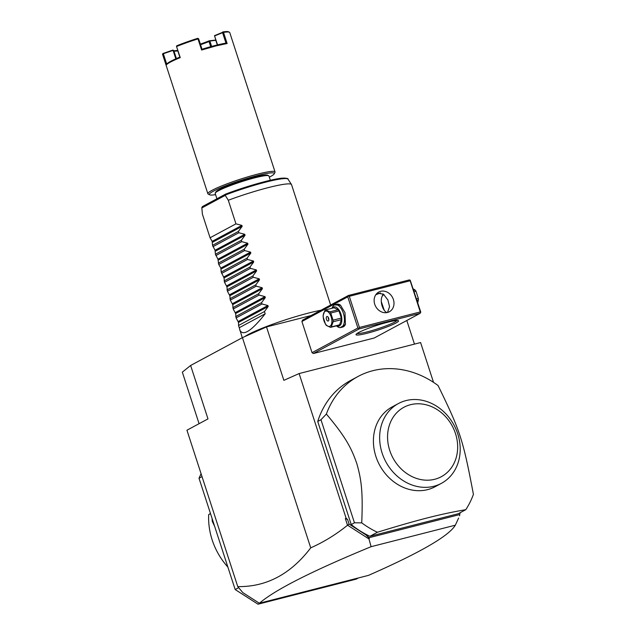 <?xml version="1.0" encoding="UTF-8"?>
<svg xmlns="http://www.w3.org/2000/svg" width="636" height="636" viewBox="0 0 636 636"><rect width="100%" height="100%" fill="white"/><g stroke="black" fill="none" stroke-linecap="round" stroke-linejoin="round"><path stroke-width="0.95" d="M199.076 423.687L182.333 372.163L190.625 365.477L242.427 337.637L266.5 326.92L311.076 315.543M266.5 326.92L283.863 380.344L299.111 373.563L346.127 518.253L347.59 519.485L349.077 524.072L347.51 525.249C336.07 534.502 323.811 542.031 310.726 547.85C290.731 574.109 266.405 587.028 237.761 586.607L186.944 430.214L207.988 418.901L190.625 365.477M310.726 547.85L242.427 337.637M237.761 586.607L242.809 592.609L259.114 603.079L260.283 603L258.017 604.2L235.177 589.54L199.012 478.24L201.079 473.701M202.025 476.618L199.012 478.24M235.177 589.54L238.651 587.672M357.853 578.243L356.192 579.142L258.017 604.2M227.879 567.073A64.745 55.292 -118.3 0 1 208.688 514.596L210.468 513.498M210.508 513.61L208.688 514.596M214.626 526.282L212.273 521.401A64.745 55.292 -118.3 0 1 212.106 518.523M212.273 521.401L213.004 521.289M213.863 523.945L213.386 522.474M458.62 518.046L455.328 525.193C448.817 536.076 419.855 552.811 368.435 575.389L259.607 603.174M347.677 525.272L368.96 538.938L371.098 546.69C312.26 570.937 275.038 589.779 259.448 603.214M347.59 519.485L345.348 518.594L347.51 525.249M346.127 518.253L345.348 518.594M414.473 344.108L406.802 320.488M410.204 280.23L420.73 311.974L420.11 313.333L359.245 328.876L357.901 328.009L347.773 296.845L301.909 321.498L302.529 320.131L348.393 295.486L409.258 279.943L410.204 280.23L410.164 280.77L349.291 296.304L348.353 296.018L348.393 295.486M301.909 321.498L312.038 352.662L313.381 353.529L374.246 337.986L420.11 313.333M299.111 373.563L420.595 342.55L433.529 382.363M349.077 524.072L365.883 534.86L369.23 537.666L459.693 514.572L460.241 512.672M465.775 509.698A88.285 75.39 -118.3 0 0 473.423 494.347C462.849 438.872 460.448 431.486 438.069 385.535A88.285 75.39 61.7 0 0 372.776 370.716A88.285 75.39 61.7 0 0 358.1 376.433L350.603 380.463A88.285 75.39 61.7 0 0 317.73 421.477L351.223 524.549A88.285 75.39 61.7 0 0 369.921 536.283L458.278 513.729L465.775 509.698C453.595 511.742 440.756 514.484 427.265 517.935C413.774 521.377 397.158 526.147 377.418 532.253L369.921 536.283M455.328 525.193L371.098 546.69M459.645 515.788L459.693 514.572M365.883 534.86L369.381 538.334L369.23 537.666M369.381 538.334L368.96 538.938M358.1 376.433A88.285 75.39 61.7 0 0 326.371 414.052C345.308 436.582 351.207 447.45 356.796 463.557C361.399 479.512 363.061 492.129 361.725 522.856L354.459 522.808L351.223 524.549M361.725 522.856A88.285 75.39 61.7 0 0 377.418 532.253M354.459 522.808L320.965 419.736L317.73 421.477M326.371 414.052L320.965 419.736M441.376 483.352L435.143 486.707A45.323 38.701 -118.3 0 1 427.607 489.633A45.323 38.701 -118.3 0 1 377.546 460.846A45.323 38.701 -118.3 0 1 392.229 406.865L398.462 403.518A45.323 38.701 61.7 0 0 383.572 457.014A45.323 38.701 61.7 0 0 432.957 486.5A45.323 38.701 61.7 0 0 441.376 483.352A45.323 38.701 61.7 0 0 456.06 429.372A45.323 38.701 61.7 0 0 405.991 400.585A45.323 38.701 61.7 0 0 398.462 403.518M410.498 404.703A39.432 33.676 61.7 0 0 389.725 450.383A39.432 33.676 61.7 0 0 434.73 479.274A39.432 33.676 61.7 0 0 455.503 433.593A39.432 33.676 61.7 0 0 410.498 404.703M359.245 328.876L313.381 353.529M387.515 322.269A22.363 2.417 -18 0 1 398.335 320.655A22.363 2.417 -18 0 1 389.391 325.974A22.363 2.417 -18 0 1 367.012 333.288A22.363 2.417 -18 0 1 356.041 334.401A22.363 2.417 -18 0 1 387.515 322.269M357.901 328.009L312.038 352.662M334.496 304.906L340.483 305.185L345.006 312.713L345.412 324.495L340.292 327.612M347.773 296.845L348.353 296.018M349.291 296.304L359.42 327.468L420.285 311.934L420.69 312.507M420.285 311.934L410.164 280.77M380.63 291.32A11.186 9.548 -118.3 0 1 392.984 298.427A11.186 9.548 -118.3 0 1 389.359 311.743A11.186 9.548 -118.3 0 1 387.499 312.467A11.186 9.548 -118.3 0 1 375.153 305.367A11.186 9.548 -118.3 0 1 378.77 292.043A11.186 9.548 -118.3 0 1 380.63 291.32M359.42 327.468L358.839 328.295M387.515 312.467L389.558 306.687L387.888 299.946L383.429 294.182L377.251 293.101M375.797 294.754A21.187 2.29 162 0 0 380.36 292.918M396.944 320.496A21.187 2.29 -18 0 1 367.195 331.881A21.187 2.29 -18 0 1 357.066 333.455M384.033 294.635A9.421 4.794 -104.3 0 0 381.839 297.076A9.421 4.794 -104.3 0 0 382.149 306.051A9.421 4.794 -104.3 0 0 385.599 311.791L386.593 312.65M384.239 310.288L381.298 301.631M383.126 293.983L381.839 297.076M385.599 311.791A9.421 4.794 -104.3 0 0 386.831 312.61M332 308.285L332.183 307.792A11.774 5.994 75.7 0 1 335.053 304.708L336.921 304.231A11.774 5.994 75.7 0 1 340.697 305.383M335.053 304.708A11.774 5.994 75.7 0 1 343.361 313.214A11.774 5.994 75.7 0 1 340.88 327.516A11.774 5.994 75.7 0 1 336.881 326.189L336.484 325.839M345.507 324.217A11.774 5.994 75.7 0 1 342.74 327.039L340.88 327.516M332.199 308.237A9.89 5.032 75.7 0 1 340.928 314.081A9.89 5.032 75.7 0 1 341.278 323.438A9.89 5.032 75.7 0 1 336.683 325.791M330.505 327.365L326.348 325.409A9.063 4.611 -104.3 0 1 325.513 324.225L323.191 317.086A9.063 4.611 -104.3 0 1 323.128 315.48L324.964 310.304A9.063 4.611 -104.3 0 1 325.338 310.05A9.063 4.611 -104.3 0 1 325.743 309.883L334.011 307.768L338.169 309.732A9.063 4.611 75.7 0 1 339.012 310.909L341.333 318.056A9.063 4.611 75.7 0 1 341.397 319.654L339.56 324.837A9.063 4.611 75.7 0 1 338.781 325.258L330.505 327.365A9.063 4.611 -104.3 0 0 330.911 327.19A9.063 4.611 -104.3 0 0 331.284 326.944L339.56 324.837M338.169 309.732L329.901 311.839L325.743 309.883M339.012 310.909L330.744 313.023A9.063 4.611 -104.3 0 0 329.901 311.839M341.333 318.056L333.065 320.162L330.744 313.023M341.397 319.654L333.129 321.768A9.063 4.611 -104.3 0 0 333.065 320.162M333.129 321.768L331.284 326.944M325.139 311.314A7.886 4.015 -104.3 0 0 323.947 320.711A7.886 4.015 -104.3 0 0 329.981 326.228A7.886 4.015 -104.3 0 0 331.173 316.823A7.886 4.015 -104.3 0 0 325.139 311.314M328.637 318.191A2.353 1.2 -104.3 0 0 326.976 316.49A2.353 1.2 -104.3 0 0 326.483 319.351A2.353 1.2 -104.3 0 0 328.144 321.053A2.353 1.2 -104.3 0 0 328.637 318.191M328.232 317.3A2.353 1.2 -104.3 0 0 328.446 318.851A2.353 1.2 75.7 0 0 328.852 319.733M414.155 291.733L416 291.256L418.321 298.395A9.063 4.611 75.7 0 1 418.385 300.001L417.749 302.8M416.477 298.872L418.321 298.395M413.734 290.437L415.165 290.072A9.063 4.611 75.7 0 1 416 291.256M415.165 290.072L413.225 288.879M416.962 300.367L418.385 300.001M244.836 336.563A47.088 5.08 -18 0 1 309.064 312.92A47.088 5.08 -18 0 1 320.934 310.241M242.26 337.724L238.564 325.481L238.508 322.444L236.099 317.905L235.614 313.54L233.205 309.001L232.72 304.636L230.311 300.097L229.827 295.732L227.418 291.193L226.933 286.828L224.524 282.289L224.039 277.924L221.201 272.057L220.843 268.074L218.744 264.481L217.949 259.17L215.413 254.249L215.055 250.266L212.519 245.345L212.162 241.362L210.063 237.769L235.956 223.848L228.292 200.253A47.088 5.08 -18 0 1 268.344 187.596A47.088 5.08 -18 0 1 291.479 184.512A47.088 5.08 -18 0 1 291.542 184.647L330.656 305.018M210.063 237.769L202.399 214.173L201.811 207.622L202.423 206.565L225.565 194.131L225.239 195.363L228.292 200.253M270.316 180.274L268.933 175.997A28.254 3.045 162 0 0 268.67 175.735A28.254 3.045 162 0 0 255.012 177.77A28.254 3.045 162 0 0 215.246 193.09A28.254 3.045 162 0 0 215.191 193.455L216.916 198.774M268.67 175.735L267.637 175.218A27.428 2.957 162 0 0 254.376 177.19A27.428 2.957 162 0 0 215.779 192.072L215.246 193.09M269.314 177.182A34.137 3.681 162 0 0 274.203 173.843A34.137 3.681 162 0 0 257.453 175.536A34.137 3.681 162 0 0 223.3 186.706A34.137 3.681 162 0 0 209.657 194.815A34.137 3.681 162 0 0 215.572 194.648M274.203 173.843L274.959 172.38A35.314 3.808 162 0 0 275.03 171.919A35.314 3.808 162 0 0 257.628 174.137A35.314 3.808 162 0 0 223.832 185.076A35.314 3.808 162 0 0 207.861 193.749A35.314 3.808 162 0 0 208.187 194.075L209.657 194.815M275.03 171.919L229.755 32.571A35.314 3.808 162 0 0 229.429 32.245A35.314 3.808 162 0 0 223.514 32.388L227.131 43.518L215.97 45.911L201.612 50.029L202.025 49.242L198.631 38.78L197.74 38.327A34.606 3.737 -18 0 0 176.808 45.768L176.45 46.229L180.25 57.622A35.314 3.808 162 0 0 166.266 65.071A35.314 3.808 162 0 0 166.227 65.158L162.609 54.028A35.314 3.808 162 0 0 162.578 54.394L207.861 193.749M202.033 49.242A34.606 3.737 -18 0 1 225.971 43.137L222.568 32.675L223.514 32.388M227.131 43.518L225.971 43.129M201.612 50.029L197.995 38.899A35.314 3.808 162 0 0 176.633 46.492M200.356 44.099A24.248 2.616 162 0 0 209.196 40.815L215.668 40.06L217.353 44.941M217.393 44.933L214.483 35.664L222.926 32.19M222.751 31.943A34.606 3.737 -18 0 1 228.547 31.8L229.429 32.245M214.483 35.664L217.576 44.886M214.658 35.91L222.568 32.675M197.995 38.899L198.201 38.502M180.25 57.622L176.45 46.229M179.877 57.113A34.606 3.737 162 0 0 166.727 64.188L166.266 65.071M162.609 54.028L163.333 53.726L166.727 64.188L166.227 65.158M162.864 53.535L172.897 50.085L173.787 50.538L176.403 58.592M200.555 44.695A23.54 2.536 162 0 0 209.029 41.547L209.196 40.815M209.387 41.078L215.85 40.314M209.952 41.268L211.637 46.428M209.029 41.547L210.699 46.682M173.914 50.928A23.54 2.536 162 0 0 173.994 50.975A23.54 2.536 162 0 0 177.826 50.904L179.845 57.129M163.333 53.726L173.374 50.276M175.822 58.846L173.167 50.657M173.835 50.697A24.248 2.616 162 0 0 177.054 50.459L177.826 50.904M239.716 329.901C242.92 336.587 251.403 331.213 265.18 313.786L264.457 311.56L268.209 306.48L267.899 305.534L262 303.984L261.563 302.656L265.315 297.576L265.005 296.63L259.106 295.08L258.669 293.752L262.422 288.672L262.119 287.726L256.213 286.176L255.783 284.849L259.528 279.768L259.226 278.822L253.319 277.272L252.89 275.945L256.634 270.856L256.332 269.918L250.425 268.368L249.996 267.041L253.74 261.952L253.438 261.014L247.531 259.464L247.102 258.137L250.846 253.049L250.544 252.11L244.637 250.56L244.208 249.233L247.96 244.145L247.65 243.206L241.744 241.656L241.314 240.329L245.067 235.24L244.757 234.302L238.85 232.752L238.421 231.425L242.173 226.337L241.863 225.398L235.956 223.848M238.421 231.425L212.519 245.345M238.85 232.752L212.957 246.673M241.314 240.329L215.413 254.249M241.744 241.656L215.85 255.577M244.208 249.233L218.307 263.153M244.637 250.56L218.744 264.481M247.102 258.137L221.201 272.057M247.531 259.464L221.638 273.385M249.996 267.041L224.095 280.961M250.425 268.368L224.524 282.289M252.89 275.945L226.988 289.865M253.319 277.272L227.418 291.193M255.783 284.849L229.882 298.769M256.213 286.176L230.311 300.097M258.669 293.752L232.776 307.673M259.106 295.08L233.205 309.001M261.563 302.656L235.67 316.577M262 303.984L236.099 317.905M264.457 311.56L238.564 325.481M239.287 327.707L265.18 313.786M291.479 184.512L288.005 179.177A45.426 4.897 162 0 0 225.144 195.085M286.582 178.613A44.289 4.778 162 0 0 225.661 194.107M201.835 207.94L225.239 195.363M212.162 241.362L241.863 225.398M212.464 242.308L242.173 226.337M215.055 250.266L244.757 234.302M215.358 251.212L245.067 235.24M217.949 259.17L247.65 243.206M218.251 260.116L247.96 244.145M220.843 268.074L250.544 252.11M221.145 269.02L250.846 253.049M223.729 276.978L253.438 261.014M224.039 277.924L253.74 261.952M226.623 285.882L256.332 269.918M226.933 286.828L256.634 270.856M229.517 294.786L259.226 278.822M229.827 295.732L259.528 279.768M232.41 303.69L262.119 287.726M232.72 304.636L262.422 288.672M235.304 312.594L265.005 296.63M235.614 313.54L265.315 297.576M238.198 321.498L267.899 305.534M238.508 322.444L268.209 306.48M288.005 179.177C288.553 178.462 286.51 178.136 281.867 178.183C271.612 179.098 245.114 186.626 225.565 194.131"/></g></svg>
